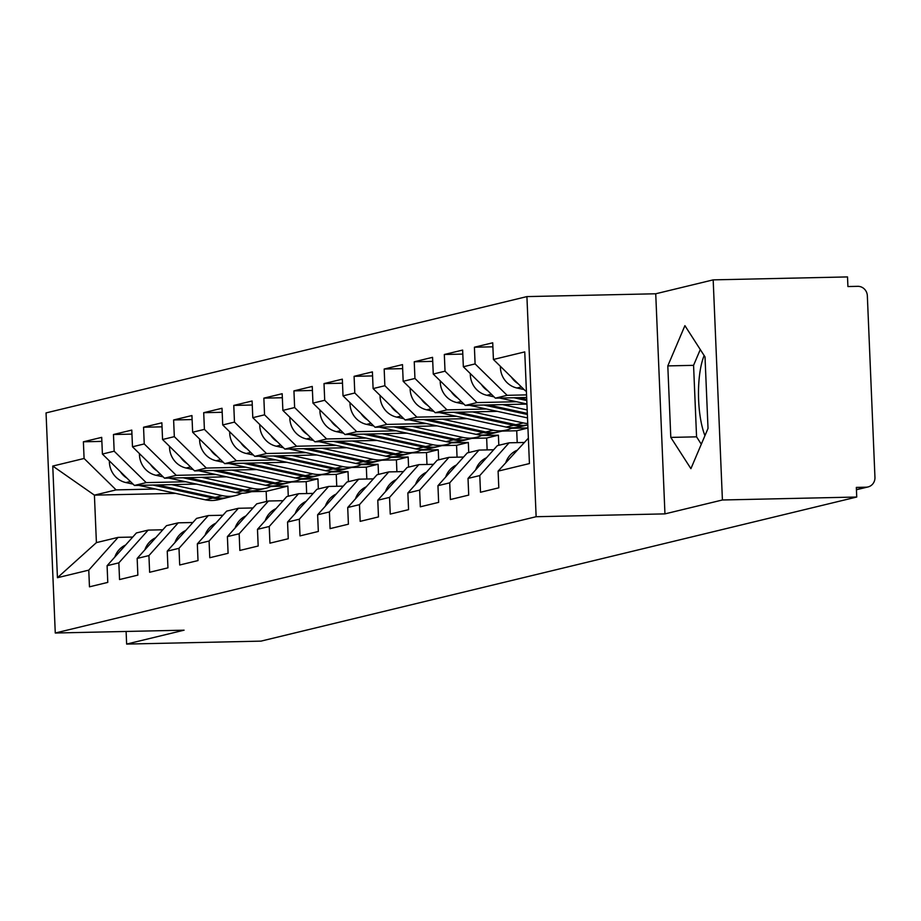 <?xml version="1.0" encoding="UTF-8"?>
<svg xmlns="http://www.w3.org/2000/svg" width="921" height="921" viewBox="0 0 921 921"><rect width="100%" height="100%" fill="white"/><g stroke="black" fill="none" stroke-linecap="round" stroke-linejoin="round"><path stroke-width="1.38" d="M704.933 435.645A50.195 15.15 88.7 0 1 704.139 355.541M526.916 296.597L46.05 412.907L55.272 633.015L536.137 516.716L526.916 296.597L655.729 293.776L664.95 513.883L722.409 499.988L713.176 279.869L655.729 293.776M713.176 279.869L847.516 276.922L847.919 286.546L857.739 286.327A9.659 9.187 76.4 0 1 867.34 295.756L874.95 477.366A9.659 9.187 76.4 0 1 868.019 486.944L856.438 489.753M175.554 493.357L94.414 495.141L52.762 466.061L57.436 577.709L88.773 570.134L89.464 586.827L107.78 582.394L107.089 565.701L136.412 532.948L148.166 530.105L162.81 529.782M52.762 466.061L84.087 458.474L83.385 441.792L101.874 441.389M196.507 484.101L134.42 485.459L102.404 454.053L101.701 437.36L83.385 441.792M102.404 454.053L114.169 451.198L113.467 434.516L131.956 434.113M226.578 476.825L164.502 478.183L132.486 446.777L131.784 430.084L113.467 434.516M132.486 446.777L144.24 443.934L143.549 427.24L162.027 426.837M256.66 469.549L194.573 470.907L162.556 439.501L161.866 422.808L143.549 427.24M162.556 439.501L174.322 436.658L173.62 419.964L192.109 419.562M286.742 462.273L224.655 463.631L192.639 432.225L191.936 415.544L173.62 419.964M192.639 432.225L204.404 429.382L203.702 412.689L222.191 412.286M316.812 454.997L254.737 456.356L222.721 424.949L222.019 408.268L203.702 412.689M222.721 424.949L234.475 422.106L233.773 405.424L252.262 405.01M346.895 447.721L284.808 449.091L252.791 417.674L252.101 400.992L233.773 405.424M252.791 417.674L264.557 414.83L263.855 398.148L282.344 397.734M376.977 440.445L314.89 441.815L282.874 410.398L282.171 393.716L263.855 398.148M282.874 410.398L294.628 407.554L293.937 390.872L312.415 390.469M407.047 433.169L344.961 434.539L312.956 403.122L312.254 386.44L293.937 390.872M312.956 403.122L324.71 400.278L324.008 383.597L342.497 383.194M437.13 425.893L375.043 427.263L343.026 395.846L342.324 379.164L324.008 383.597M343.026 395.846L354.792 393.002L354.09 376.321L372.579 375.918M467.212 418.629L405.125 419.988L373.109 388.581L372.406 371.888L354.09 376.321M373.109 388.581L384.863 385.726L384.172 369.045L402.65 368.642M497.282 411.353L435.196 412.712L403.179 381.306L402.489 364.612L384.172 369.045M403.179 381.306L414.945 378.462L414.243 361.769L432.732 361.366M526.939 404.089L465.278 405.436L433.261 374.03L432.559 357.336L414.243 361.769M433.261 374.03L445.027 371.186L444.325 354.493L462.814 354.09M526.662 397.481L495.36 398.16L463.344 366.754L462.641 350.072L444.325 354.493M463.344 366.754L475.098 363.91L474.407 347.217L492.885 346.814M526.386 390.872L525.431 390.884L493.414 359.478L492.723 342.796L474.407 347.217M493.414 359.478L524.751 351.903L529.425 463.562L498.1 471.138L528.366 438.154M107.089 565.701L118.844 562.858L119.546 579.551L137.862 575.118L137.16 558.437L148.926 555.582L149.628 572.275L167.944 567.843L167.242 551.161L178.996 548.317L179.699 564.999L198.015 560.567L197.324 543.885L209.079 541.041L209.781 557.723L228.097 553.291L227.395 536.609L239.161 533.766L239.851 550.447L258.179 546.015L257.477 529.333L269.231 526.49L269.934 543.171L288.25 538.739L287.548 522.057L299.313 519.214L300.016 535.895L318.332 531.463L317.63 514.781L329.396 511.938L330.086 528.619L348.403 524.199L347.712 507.506L359.466 504.662L360.169 521.355L378.485 516.923L377.783 500.23L389.548 497.386L390.251 514.079L408.567 509.647L407.865 492.965L419.631 490.11L420.321 506.803L438.638 502.371L437.947 485.689L449.701 482.846L450.404 499.527L468.72 495.095L468.018 478.413L479.783 475.57L480.486 492.251L498.802 487.819L498.1 471.138M300.994 479.208L317.929 478.839L306.175 481.683L291.612 482.005M185.685 481.752L146.186 482.616L134.42 485.459M306.175 481.683L306.67 493.552M317.929 478.839L318.355 488.936M146.186 482.616L114.169 451.198M118.844 562.858L148.166 530.105M331.065 471.943L348.011 471.564L336.246 474.407L321.694 474.729M215.767 474.476L176.256 475.34L164.502 478.183M137.16 558.437L166.494 525.672L178.248 522.829L192.892 522.506M336.246 474.407L336.752 486.276M348.011 471.564L348.437 481.671M176.256 475.34L144.24 443.934M148.926 555.582L178.248 522.829M361.147 464.668L378.094 464.288L366.328 467.131L351.776 467.454M245.849 467.2L206.339 468.064L194.573 470.907M167.242 551.161L196.564 518.396L208.33 515.553L222.963 515.23M366.328 467.131L366.823 479.001M378.094 464.288L378.508 474.396M206.339 468.064L174.322 436.658M178.996 548.317L208.33 515.553M391.218 457.392L408.164 457.012L396.41 459.867L381.847 460.178M275.92 459.924L236.409 460.788L224.655 463.631M197.324 543.885L226.647 511.12L238.401 508.277L253.045 507.955M396.41 459.867L396.905 471.725M408.164 457.012L408.59 467.12M236.409 460.788L204.404 429.382M209.079 541.041L238.401 508.277M421.3 450.116L438.246 449.747L426.481 452.591L411.929 452.902M306.002 452.648L266.491 453.512L254.737 456.356M227.395 536.609L256.717 503.845L268.483 501.001L283.127 500.679M426.481 452.591L426.976 464.449M438.246 449.747L438.672 459.844M266.491 453.512L234.475 422.106M239.161 533.766L268.483 501.001M451.382 442.84L468.329 442.471L456.563 445.315L441.999 445.637M336.084 445.373L296.574 446.236L284.808 449.091M257.477 529.333L286.799 496.569L298.565 493.725L313.198 493.403M456.563 445.315L457.058 457.173M468.329 442.471L468.743 452.568M296.574 446.236L264.557 414.83M269.231 526.49L298.565 493.725M481.453 435.564L498.399 435.196L486.645 438.039L472.082 438.361M366.155 438.097L326.644 438.972L314.89 441.815M287.548 522.057L316.882 489.304L328.636 486.449L343.28 486.127M486.645 438.039L487.14 449.909M498.399 435.196L498.825 445.292M326.644 438.972L294.628 407.554M299.313 519.214L328.636 486.449M527.94 428.046L516.716 430.763L502.164 431.086M527.94 427.931L511.535 428.288M396.237 430.821L356.726 431.696L344.961 434.539M317.63 514.781L346.952 482.028L358.718 479.185L373.35 478.862M516.716 430.763L517.211 442.633M356.726 431.696L324.71 400.278M329.396 511.938L358.718 479.185M426.308 423.545L386.808 424.42L375.043 427.263M347.712 507.506L377.034 474.752L388.8 471.909L403.433 471.587M386.808 424.42L354.792 393.002M359.466 504.662L388.8 471.909M456.39 416.28L416.879 417.144L405.125 419.988M377.783 500.23L407.117 467.477L418.871 464.633L433.515 464.311M416.879 417.144L384.863 385.726M389.548 497.386L418.871 464.633M486.472 409.005L446.961 409.868L435.196 412.712M407.865 492.965L437.187 460.201L448.953 457.357L463.585 457.035M446.961 409.868L414.945 378.462M419.631 490.11L448.953 457.357M516.543 401.729L477.043 402.592L465.278 405.436M437.947 485.689L467.269 452.925L479.024 450.081L493.668 449.759M477.043 402.592L445.027 371.186M449.701 482.846L479.024 450.081M526.547 394.89L507.114 395.316L495.36 398.16M468.018 478.413L497.34 445.649L509.106 442.805L523.75 442.483M507.114 395.316L475.098 363.91M479.783 475.57L509.106 442.805M856.426 489.546L866.154 487.186L856.334 487.405L856.737 497.029L722.409 499.988M866.154 487.186A9.659 9.187 76.4 0 0 868.019 486.944M526.375 390.665L525.431 390.884M126.108 631.461L126.638 644.078L260.965 641.131L856.737 497.029M126.638 644.078L184.085 630.183L55.272 633.015M664.95 513.883L536.137 516.716M270.912 486.484L287.859 486.115L266.169 491.365L251.606 491.676M155.614 489.016L116.104 489.891L94.414 495.141L96.406 542.619L118.095 537.38L132.728 537.058M266.169 491.365L266.583 501.461M287.859 486.115L288.285 496.212M116.104 489.891L84.087 458.474M88.773 570.134L118.095 537.38M57.436 577.709L96.406 542.619M690.911 468.662L708.019 428.415L705.014 356.899L684.913 325.654L667.806 365.902L670.799 437.406L690.911 468.662M700.282 349.543L693.571 365.338L696.564 436.842L701.295 444.21M696.564 436.842L670.799 437.406M693.571 365.338L667.806 365.902M505.825 462.503A21.241 20.204 -103.6 0 1 516.612 450.45M511.397 377.126A21.241 20.204 76.4 0 0 518.051 383.654M500.391 366.316A21.241 20.204 76.4 0 0 516.957 388.006L524.072 389.548M475.743 469.779A21.241 20.204 -103.6 0 1 486.541 457.725M445.672 477.055A21.241 20.204 -103.6 0 1 456.459 465.001M415.59 484.331A21.241 20.204 -103.6 0 1 426.377 472.277M385.508 491.607A21.241 20.204 -103.6 0 1 396.306 479.553M355.437 498.883A21.241 20.204 -103.6 0 1 366.224 486.818M481.326 384.391A21.241 20.204 76.4 0 0 487.98 390.918M470.309 373.592A21.241 20.204 76.4 0 0 486.887 395.282L493.99 396.824M513.953 397.757L526.789 400.543M499.7 398.068L526.927 403.985M518.396 397.653L526.743 399.472M451.244 391.667A21.241 20.204 76.4 0 0 457.898 398.194M440.238 380.868A21.241 20.204 76.4 0 0 456.804 402.558L463.919 404.1M483.87 405.033L527.376 414.473M469.629 405.344L527.514 417.915M488.314 404.929L527.33 413.402M502.567 404.618L527.18 409.96M458.232 412.205L515.887 424.719A32.177 30.612 76.4 0 0 522.817 425.398A32.177 30.612 76.4 0 0 527.802 424.857A32.177 30.612 76.4 0 1 526.72 425.145L519.294 426.941A32.177 30.612 76.4 0 1 513.078 427.747A32.177 30.612 76.4 0 1 506.147 427.079L439.547 412.62M453.8 412.309L513.573 425.283A32.177 30.612 76.4 0 0 520.503 425.951A32.177 30.612 76.4 0 0 526.72 425.145M421.162 398.943A21.241 20.204 76.4 0 0 427.816 405.47M410.156 388.144A21.241 20.204 76.4 0 0 426.722 409.833L433.837 411.376M472.485 411.894L523.312 422.923A32.177 30.612 76.4 0 0 527.756 423.545M442.414 419.17L493.23 430.199A32.177 30.612 76.4 0 0 500.161 430.867A32.177 30.612 76.4 0 0 506.377 430.061A32.177 30.612 76.4 0 0 512.652 427.758M428.161 419.481L485.804 431.995A32.177 30.612 76.4 0 0 492.735 432.663A32.177 30.612 76.4 0 0 498.952 431.857L506.377 430.061M423.718 419.585L483.49 432.559A32.177 30.612 76.4 0 0 490.421 433.227A32.177 30.612 76.4 0 0 496.638 432.421A32.177 30.612 76.4 0 0 497.789 432.11M409.465 419.895L476.065 434.355A32.177 30.612 76.4 0 0 482.995 435.023A32.177 30.612 76.4 0 0 489.212 434.217L496.638 432.421M391.091 406.219A21.241 20.204 76.4 0 0 397.745 412.746M380.074 395.42A21.241 20.204 76.4 0 0 396.652 417.109L403.755 418.652M412.332 426.446L463.148 437.475A32.177 30.612 76.4 0 0 470.078 438.143A32.177 30.612 76.4 0 0 476.295 437.337A32.177 30.612 76.4 0 0 482.581 435.034M398.079 426.757L455.734 439.271A32.177 30.612 76.4 0 0 462.653 439.939A32.177 30.612 76.4 0 0 468.881 439.133L476.295 437.337M393.635 426.849L453.42 439.835A32.177 30.612 76.4 0 0 460.339 440.503A32.177 30.612 76.4 0 0 466.567 439.697A32.177 30.612 76.4 0 0 467.718 439.386M379.394 427.171L445.994 441.631A32.177 30.612 76.4 0 0 452.925 442.299A32.177 30.612 76.4 0 0 459.142 441.493L466.567 439.697M361.009 413.494A21.241 20.204 76.4 0 0 367.663 420.022M350.003 402.696A21.241 20.204 76.4 0 0 366.57 424.385L373.684 425.928M325.355 506.159A21.241 20.204 -103.6 0 1 336.142 494.093M382.25 433.722L433.077 444.751A32.177 30.612 76.4 0 0 439.996 445.419A32.177 30.612 76.4 0 0 446.225 444.613A32.177 30.612 76.4 0 0 452.499 442.299M368.009 434.033L425.652 446.547A32.177 30.612 76.4 0 0 432.582 447.215A32.177 30.612 76.4 0 0 438.799 446.409L446.225 444.613M363.565 434.125L423.338 447.111A32.177 30.612 76.4 0 0 430.268 447.779A32.177 30.612 76.4 0 0 436.485 446.961A32.177 30.612 76.4 0 0 437.636 446.662M349.312 434.436L415.912 448.907A32.177 30.612 76.4 0 0 422.843 449.575A32.177 30.612 76.4 0 0 429.059 448.757L436.485 446.961M330.938 420.77A21.241 20.204 76.4 0 0 337.581 427.298M319.921 409.96A21.241 20.204 76.4 0 0 336.499 431.661L343.602 433.204M295.273 513.434A21.241 20.204 -103.6 0 1 306.071 501.369M352.179 440.998L402.995 452.027A32.177 30.612 76.4 0 0 409.926 452.695A32.177 30.612 76.4 0 0 416.142 451.889A32.177 30.612 76.4 0 0 422.417 449.575M337.926 441.309L395.57 453.823A32.177 30.612 76.4 0 0 402.5 454.49A32.177 30.612 76.4 0 0 408.717 453.685L416.142 451.889M333.483 441.401L393.255 454.387A32.177 30.612 76.4 0 0 400.186 455.055A32.177 30.612 76.4 0 0 406.403 454.237A32.177 30.612 76.4 0 0 407.554 453.938M319.23 441.712L385.841 456.183A32.177 30.612 76.4 0 0 392.76 456.851A32.177 30.612 76.4 0 0 398.989 456.033L406.403 454.237M300.856 428.046A21.241 20.204 76.4 0 0 307.51 434.574M289.839 417.236A21.241 20.204 76.4 0 0 306.417 438.937L313.531 440.48M265.202 520.699A21.241 20.204 -103.6 0 1 275.989 508.645M322.097 448.262L372.913 459.303A32.177 30.612 76.4 0 0 379.843 459.97A32.177 30.612 76.4 0 0 386.06 459.165A32.177 30.612 76.4 0 0 392.346 456.851M307.844 448.585L365.499 461.099A32.177 30.612 76.4 0 0 372.418 461.766A32.177 30.612 76.4 0 0 378.646 460.961L386.06 459.165M303.412 448.677L363.185 461.651A32.177 30.612 76.4 0 0 370.104 462.33A32.177 30.612 76.4 0 0 376.332 461.513A32.177 30.612 76.4 0 0 377.483 461.214M289.159 448.988L355.759 463.447A32.177 30.612 76.4 0 0 362.69 464.126A32.177 30.612 76.4 0 0 368.907 463.309L376.332 461.513M270.774 435.322A21.241 20.204 76.4 0 0 277.428 441.85M259.768 424.512A21.241 20.204 76.4 0 0 276.335 446.213L283.449 447.756M235.12 527.975A21.241 20.204 -103.6 0 1 245.919 515.921M292.015 455.538L342.842 466.579A32.177 30.612 76.4 0 0 349.773 467.246A32.177 30.612 76.4 0 0 355.99 466.44A32.177 30.612 76.4 0 0 362.264 464.126M277.774 455.849L335.417 468.375A32.177 30.612 76.4 0 0 342.347 469.042A32.177 30.612 76.4 0 0 348.564 468.236L355.99 466.44M273.33 455.953L333.103 468.927A32.177 30.612 76.4 0 0 340.033 469.595A32.177 30.612 76.4 0 0 346.25 468.789A32.177 30.612 76.4 0 0 347.401 468.49M259.077 456.263L325.677 470.723A32.177 30.612 76.4 0 0 332.608 471.391A32.177 30.612 76.4 0 0 338.824 470.585L346.25 468.789M240.703 442.598A21.241 20.204 76.4 0 0 247.358 449.126M229.686 431.788A21.241 20.204 76.4 0 0 246.264 453.477L253.367 455.032M205.049 535.251A21.241 20.204 -103.6 0 1 215.836 523.197M261.944 462.814L312.76 473.855A32.177 30.612 76.4 0 0 319.691 474.522A32.177 30.612 76.4 0 0 325.907 473.705A32.177 30.612 76.4 0 0 332.193 471.402M247.691 463.125L305.335 475.65A32.177 30.612 76.4 0 0 312.265 476.318A32.177 30.612 76.4 0 0 318.482 475.501L325.907 473.705M243.248 463.228L303.021 476.203A32.177 30.612 76.4 0 0 309.951 476.871A32.177 30.612 76.4 0 0 316.168 476.065A32.177 30.612 76.4 0 0 317.319 475.766M229.007 463.539L295.606 477.999A32.177 30.612 76.4 0 0 302.525 478.667A32.177 30.612 76.4 0 0 308.754 477.861L316.168 476.065M210.621 449.862A21.241 20.204 76.4 0 0 217.275 456.39M199.615 439.064A21.241 20.204 76.4 0 0 216.182 460.753L223.296 462.296M174.967 542.527A21.241 20.204 -103.6 0 1 185.754 530.473M231.862 470.09L282.689 481.13A32.177 30.612 76.4 0 0 289.608 481.798A32.177 30.612 76.4 0 0 295.837 480.981A32.177 30.612 76.4 0 0 302.111 478.678M217.609 470.401L275.264 482.926A32.177 30.612 76.4 0 0 282.194 483.594A32.177 30.612 76.4 0 0 288.411 482.777L295.837 480.981M213.177 470.504L272.95 483.479A32.177 30.612 76.4 0 0 279.88 484.147A32.177 30.612 76.4 0 0 286.097 483.341A32.177 30.612 76.4 0 0 287.248 483.041M198.924 470.815L265.524 485.275A32.177 30.612 76.4 0 0 272.455 485.943A32.177 30.612 76.4 0 0 278.672 485.137L286.097 483.341M180.539 457.138A21.241 20.204 76.4 0 0 187.193 463.666M169.533 446.34A21.241 20.204 76.4 0 0 186.1 468.029L193.214 469.572M144.885 549.802A21.241 20.204 -103.6 0 1 155.684 537.749M201.791 477.366L252.607 488.395A32.177 30.612 76.4 0 0 259.538 489.074A32.177 30.612 76.4 0 0 265.755 488.257A32.177 30.612 76.4 0 0 272.029 485.954M187.539 477.677L245.182 490.191A32.177 30.612 76.4 0 0 252.112 490.87A32.177 30.612 76.4 0 0 258.329 490.053L265.755 488.257M183.095 477.78L242.868 490.755A32.177 30.612 76.4 0 0 249.798 491.423A32.177 30.612 76.4 0 0 256.015 490.617A32.177 30.612 76.4 0 0 257.166 490.306M168.842 478.091L235.442 492.551A32.177 30.612 76.4 0 0 242.373 493.219A32.177 30.612 76.4 0 0 248.589 492.413L256.015 490.617M150.468 464.414A21.241 20.204 76.4 0 0 157.123 470.942M139.451 453.616A21.241 20.204 76.4 0 0 156.029 475.305L163.132 476.848M114.814 557.078A21.241 20.204 -103.6 0 1 125.601 545.025M171.709 484.642L222.525 495.671A32.177 30.612 76.4 0 0 229.456 496.35A32.177 30.612 76.4 0 0 235.672 495.533A32.177 30.612 76.4 0 0 241.958 493.23M157.456 484.953L215.111 497.467A32.177 30.612 76.4 0 0 222.03 498.134A32.177 30.612 76.4 0 0 228.258 497.328L235.672 495.533M153.013 485.056L212.797 498.031A32.177 30.612 76.4 0 0 219.716 498.698A32.177 30.612 76.4 0 0 225.944 497.893A32.177 30.612 76.4 0 0 227.096 497.582M138.772 485.367L205.371 499.827A32.177 30.612 76.4 0 0 212.302 500.494A32.177 30.612 76.4 0 0 218.519 499.689L225.944 497.893M120.386 471.69A21.241 20.204 76.4 0 0 127.04 478.218M109.38 460.891A21.241 20.204 76.4 0 0 125.947 482.581L133.061 484.124M521.401 386.935L516.957 388.006M491.33 394.211L486.887 395.282M461.248 401.487L456.804 402.558M431.166 408.763L426.722 409.833M513.573 425.283L506.147 427.079M523.312 422.923L515.887 424.719M401.096 416.039L396.652 417.109M483.49 432.559L476.065 434.355M493.23 430.199L485.804 431.995M371.013 423.315L366.57 424.385M453.42 439.835L445.994 441.631M463.148 437.475L455.734 439.271M340.931 430.579L336.499 431.661M423.338 447.111L415.912 448.907M433.077 444.751L425.652 446.547M310.861 437.855L306.417 438.937M393.255 454.387L385.841 456.183M402.995 452.027L395.57 453.823M280.778 445.131L276.335 446.213M363.185 461.651L355.759 463.447M372.913 459.303L365.499 461.099M250.708 452.407L246.264 453.477M333.103 468.927L325.677 470.723M342.842 466.579L335.417 468.375M220.626 459.683L216.182 460.753M303.021 476.203L295.606 477.999M312.76 473.855L305.335 475.65M190.543 466.959L186.1 468.029M272.95 483.479L265.524 485.275M282.689 481.13L275.264 482.926M160.473 474.234L156.029 475.305M242.868 490.755L235.442 492.551M252.607 488.395L245.182 490.191M130.391 481.51L125.947 482.581M212.797 498.031L205.371 499.827M222.525 495.671L215.111 497.467"/></g></svg>
